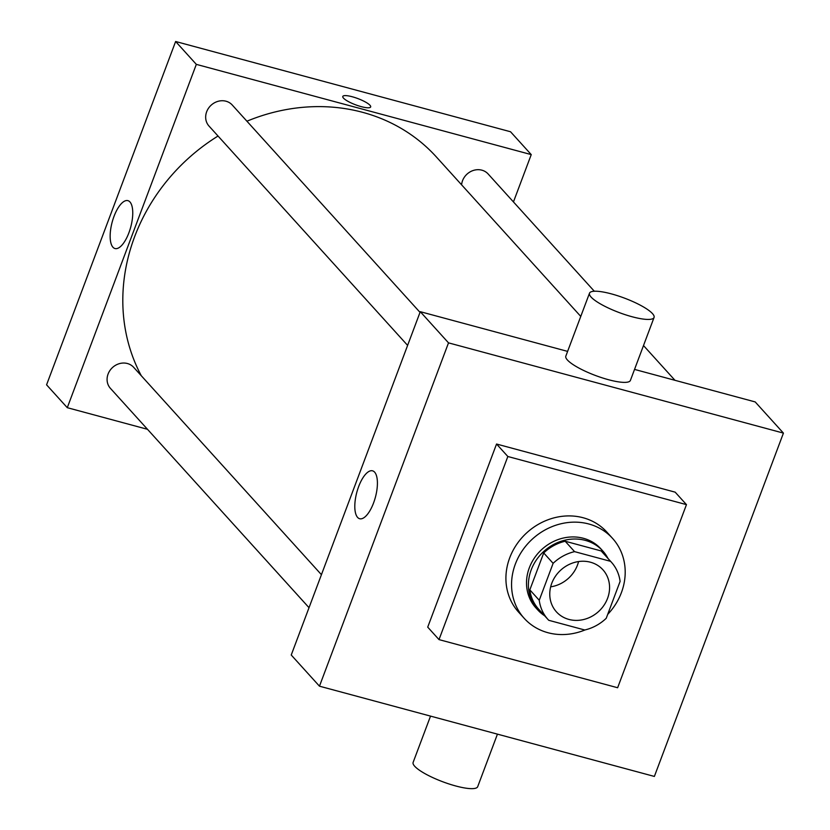<?xml version="1.0" encoding="UTF-8"?>
<svg xmlns="http://www.w3.org/2000/svg" width="830" height="830" viewBox="0 0 830 830"><rect width="100%" height="100%" fill="white"/><g stroke="black" fill="none" stroke-linecap="round" stroke-linejoin="round"><path stroke-width="1.25" d="M578.572 561.557A31.353 28.044 -42.2 0 1 550.663 586.831M590.431 562.211A31.353 28.044 -42.2 0 1 602.912 569.774A31.353 28.044 -42.2 0 1 598.492 611.606A31.353 28.044 -42.2 0 1 556.432 611.866A31.353 28.044 -42.2 0 1 555.488 576.165A31.353 28.044 -42.2 0 1 590.431 562.211M553.122 563.342L539.241 600.256A42.714 38.211 -42.2 0 0 548.008 619.491A42.714 38.211 -42.2 0 0 548.765 620.301L584.766 630.001A42.714 38.211 -42.2 0 0 606.222 618.298L620.103 581.394A42.714 38.211 -42.2 0 0 611.337 562.149A42.714 38.211 -42.2 0 0 610.579 561.339L574.578 551.639A42.714 38.211 -42.2 0 0 553.122 563.342L543.712 552.946L529.831 589.86L539.241 600.256M610.579 561.339L601.169 550.944L565.168 541.243L574.578 551.639M601.169 550.944A42.714 38.211 -42.2 0 1 601.926 551.753L611.337 562.149M548.008 619.491L538.597 609.106A42.714 38.211 -42.2 0 1 529.831 589.86M543.712 552.946A42.714 38.211 -42.2 0 1 565.168 541.243M607.996 558.455A43.897 39.269 137.8 0 0 602.798 550.964A43.897 39.269 137.8 0 0 543.909 551.327A43.897 39.269 137.8 0 0 537.726 609.894A43.897 39.269 137.8 0 0 544.667 615.798M537.726 609.894L535.838 607.819A43.897 39.269 -42.2 0 1 534.52 557.843A43.897 39.269 -42.2 0 1 583.438 538.297A43.897 39.269 -42.2 0 1 600.92 548.889L602.798 550.964M585.015 629.949A59.573 53.286 -42.2 0 1 524.218 618.34A59.573 53.286 -42.2 0 1 522.423 550.518A59.573 53.286 -42.2 0 1 588.812 523.989A59.573 53.286 -42.2 0 1 612.54 538.369A59.573 53.286 -42.2 0 1 607.695 614.387M524.218 618.34L518.574 612.104A59.573 53.286 -42.2 0 1 516.779 544.283A59.573 53.286 -42.2 0 1 583.168 517.754A59.573 53.286 -42.2 0 1 606.896 532.134L612.54 538.369M507.836 456.5L686.462 504.63L617.634 687.738L439.008 639.608L507.836 456.5L496.548 444.029L675.163 492.159L686.462 504.63M439.008 639.608L427.72 627.138L496.548 444.029M448.511 342.863L319.467 686.182L654.372 776.434L783.427 433.104L448.511 342.863L420.281 311.686L291.237 655.015L319.467 686.182M634.535 369.412L755.196 401.928L783.427 433.104M567.616 351.391L420.281 311.686M654.061 317.465L630.406 380.41A34.487 7.688 -159.4 0 1 595.411 375.471A34.487 7.688 -159.4 0 1 565.832 356.132L589.497 293.198A34.487 7.688 20.6 0 0 619.066 312.526A34.487 7.688 20.6 0 0 654.061 317.465A34.487 7.688 20.6 0 0 652.473 313.605A34.487 7.688 20.6 0 0 617.873 295.812A34.487 7.688 20.6 0 0 589.497 293.198M357.606 517.412A24.807 9.618 105.1 0 1 357.678 489.378A24.807 9.618 105.1 0 1 372.566 470.828A24.807 9.618 105.1 0 1 375.388 497.284A24.807 9.618 105.1 0 1 359.649 518.729A24.807 9.618 105.1 0 1 357.606 517.412M497.44 734.145L477.696 786.674A34.487 7.688 -159.4 0 1 449.31 784.06A34.487 7.688 -159.4 0 1 414.71 766.266A34.487 7.688 -159.4 0 1 413.122 762.407L430.531 716.114M141.308 375.762A184.997 165.471 -42.2 0 1 218.041 136.027M246.915 121.211A184.997 165.471 -42.2 0 1 362.71 112.351A184.997 165.471 -42.2 0 1 436.383 156.974L580.761 316.417M420.022 312.37L232.244 105.005A15.677 14.027 137.8 0 0 211.204 105.13A15.677 14.027 137.8 0 0 208.994 126.046L407.613 345.384M461.594 184.82A15.677 14.027 -42.2 0 1 481.867 170.171A15.677 14.027 -42.2 0 1 488.113 173.947L594.322 291.247M309.019 607.685L110.411 388.347A15.677 14.027 -42.2 0 1 109.934 370.502A15.677 14.027 -42.2 0 1 127.405 363.519A15.677 14.027 -42.2 0 1 133.651 367.306L321.428 574.682M513.448 201.929L531.241 154.608L196.326 64.367L67.282 407.686L147.491 429.307M67.282 407.686L46.573 384.83L175.628 41.5L510.533 131.752L531.241 154.608M175.628 41.5L196.326 64.367M129.957 201.96A24.807 9.618 105.1 0 1 129.874 229.993A24.807 9.618 105.1 0 1 114.997 248.544A24.807 9.618 105.1 0 1 112.175 222.098A24.807 9.618 105.1 0 1 127.903 200.642A24.807 9.618 105.1 0 1 129.957 201.96M342.78 96.456A14.899 3.32 -159.4 0 1 352.252 96.757A14.899 3.32 -159.4 0 1 370.668 106.935A14.899 3.32 -159.4 0 1 355.562 104.798A14.899 3.32 -159.4 0 1 342.79 96.456A14.899 3.32 -159.4 0 1 352.252 96.757A14.899 3.32 -159.4 0 1 370.668 106.935M643.499 345.55L674.977 380.316"/></g></svg>
